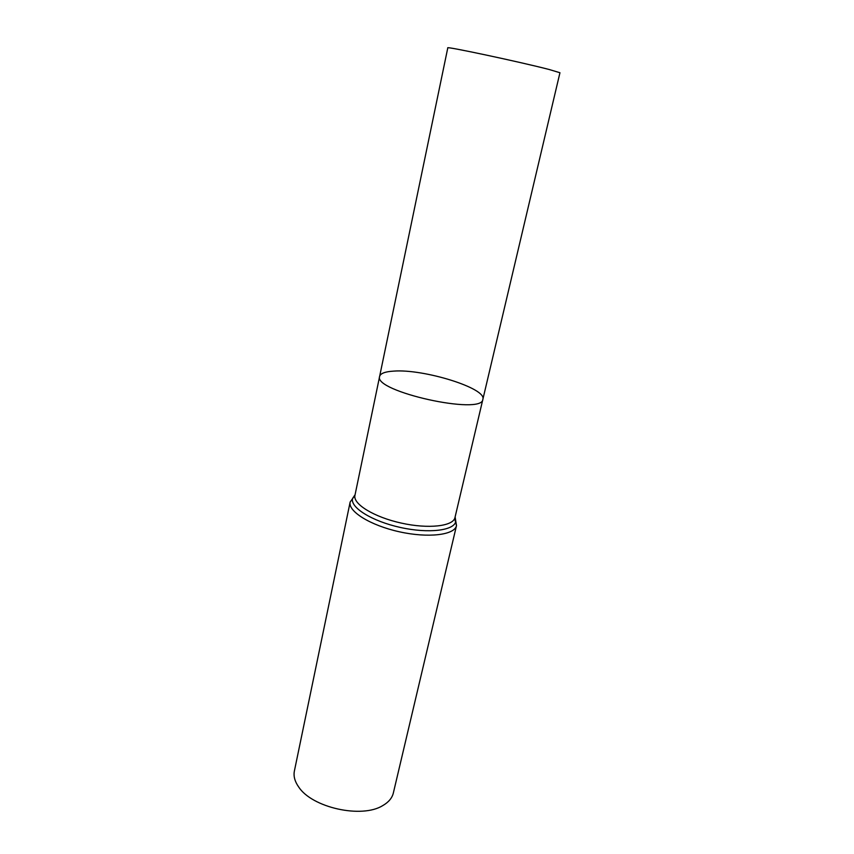 <?xml version="1.0" encoding="UTF-8"?>
<svg xmlns="http://www.w3.org/2000/svg" width="854" height="854" viewBox="0 0 854 854"><rect width="100%" height="100%" fill="white"/><g stroke="black" fill="none" stroke-linecap="round" stroke-linejoin="round"><path stroke-width="1.28" d="M393.673 371.116C385.154 371.629 380.478 373.39 379.624 376.4C372.899 391.388 482.649 415.717 482.873 399.298C486.897 388.335 423.627 368.725 393.673 371.116M355.083 494.722L352.606 498.416C349.852 507.361 371.864 521.196 400.302 527.441C428.719 533.803 454.509 530.558 455.801 521.292L456.506 525.605C454.691 535.02 428.292 538.266 399.341 531.786C370.369 525.423 347.813 511.322 350.151 502.024L294.384 771.034C293.37 776.105 294.769 781.378 298.59 786.854C311.923 807.713 361.957 818.805 382.848 805.535C388.634 802.194 392.135 797.999 393.352 792.971L456.506 525.605L454.638 518.559M379.624 376.4C372.899 391.388 482.649 415.717 482.873 399.298L559.946 72.739L549.154 69.494C520.364 62 444.592 45.87 447.795 47.867L354.944 495.384C352.777 503.999 374.052 517.118 401.273 523.086C428.462 529.181 453.293 526.277 454.968 517.567L482.873 399.298M454.968 517.567L455.801 521.292L455.118 516.905M350.151 502.024L354.944 495.384"/></g></svg>
